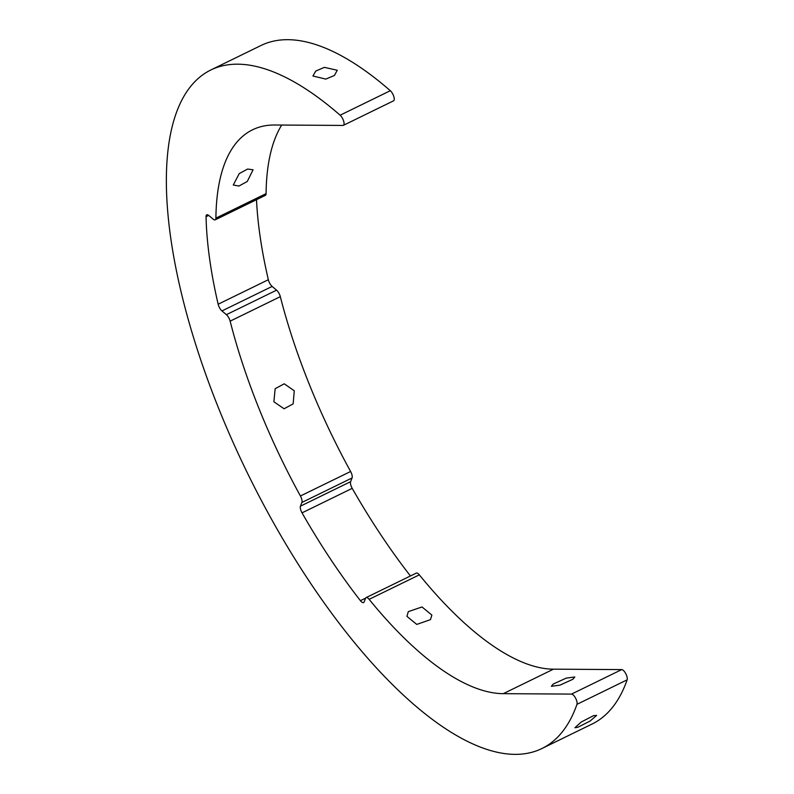 <?xml version="1.0" encoding="UTF-8"?>
<svg xmlns="http://www.w3.org/2000/svg" width="794" height="794" viewBox="0 0 794 794"><rect width="100%" height="100%" fill="white"/><g stroke="black" fill="none" stroke-linecap="round" stroke-linejoin="round"><path stroke-width="1.19" d="M293.155 403.868L294.266 390.787L284.242 383.8L275.161 388.693L273.89 401.784L284.083 408.771L293.155 403.868M276.58 290.167L226.399 314.672A6.044 2.303 64 0 1 230.141 321.153A311.059 118.534 64 0 0 300.42 495.992L350.611 471.497A311.059 118.534 64 0 1 280.322 296.658A6.044 2.303 -116 0 0 276.58 290.167L272.134 286.436A6.044 2.303 64 0 1 268.342 279.726A328.855 125.323 64 0 1 256.502 199.691M215.184 219.849L265.375 195.354A6.044 2.303 -116 0 0 266.079 193.637L215.899 218.142A6.044 2.303 64 0 1 215.184 219.849A6.044 2.303 64 0 1 213.199 219.194L208.753 215.462A6.044 2.303 64 0 0 206.768 214.807A6.044 2.303 64 0 0 206.053 216.693L208.693 215.402M215.899 218.142A311.059 118.534 64 0 1 252.542 129.799A311.059 118.534 64 0 1 274.694 125.005L342.929 125.432A6.044 2.303 64 0 0 343.355 125.343L393.536 100.838A6.044 2.303 64 0 0 393.774 96.421A6.044 2.303 64 0 0 390.311 90.705A377.507 143.853 64 0 0 260.958 45.516L210.777 70.011A377.507 143.853 64 0 1 340.13 115.209A6.044 2.303 64 0 1 343.594 120.916A6.044 2.303 64 0 1 343.355 125.343M350.611 471.497A6.044 2.303 64 0 1 352.07 477.968L350.62 481.67A6.044 2.303 -116 0 0 352.208 488.36L302.028 512.855A328.855 125.323 64 0 0 360.416 600.671A6.044 2.303 64 0 0 363.583 602.586A6.044 2.303 64 0 0 364.118 601.951L365.577 598.249A6.044 2.303 64 0 1 366.103 597.604A6.044 2.303 64 0 1 369.141 599.341A311.059 118.534 64 0 0 503.287 693.668L571.531 694.095A6.044 2.303 64 0 1 575.581 698.134A6.044 2.303 64 0 1 576.96 704.338A377.507 143.853 64 0 1 541.965 748.504A377.507 143.853 64 0 1 247.093 472.361A377.507 143.853 64 0 1 210.777 70.011M302.028 512.855A6.044 2.303 64 0 1 300.44 506.165L301.889 502.463L352.07 477.968M300.42 495.992A6.044 2.303 64 0 1 301.889 502.463M226.399 314.672L221.953 310.93A6.044 2.303 64 0 1 218.152 304.221A328.855 125.323 64 0 1 206.053 216.693M410.438 575.968A328.855 125.323 64 0 1 352.208 488.36M503.287 693.668L553.478 669.173L621.712 669.6A6.044 2.303 64 0 1 625.761 673.64A6.044 2.303 64 0 1 627.141 679.843A377.507 143.853 64 0 1 592.145 724.009L541.965 748.504M366.103 597.604L416.294 573.109A6.044 2.303 64 0 1 419.331 574.846A311.059 118.534 64 0 0 553.478 669.173M266.079 193.637A311.059 118.534 64 0 1 281.701 125.055M247.271 181.469L238.934 186.044L233.277 185.012L239.262 173.568L247.629 169.043L253.088 169.797L247.271 181.469M325.808 79.112L312.925 75.996L315.764 71.063L324.399 67.351L337.232 70.259L334.453 75.44L325.808 79.112M593.594 715.642L596.612 715.414L590.18 720.992L577.794 727.294L574.906 727.741L581.248 722.014L593.594 715.642M408.305 611.638L422.021 606.963L431.867 615.092L430.477 619.628L416.761 624.412L406.925 616.372L408.305 611.638M572.931 679.247L574.796 676.984L566.211 678.126L553.229 684.041L551.364 686.294L559.949 685.153L572.931 679.247M230.141 321.153L280.322 296.658M218.152 304.221L268.342 279.726M221.953 310.93L272.134 286.436M350.62 481.67L300.44 506.165M360.416 600.671L365.627 598.13M340.13 115.209L390.311 90.705M571.531 694.095L621.712 669.6M576.96 704.338L627.141 679.843M369.141 599.341L419.331 574.846"/></g></svg>
